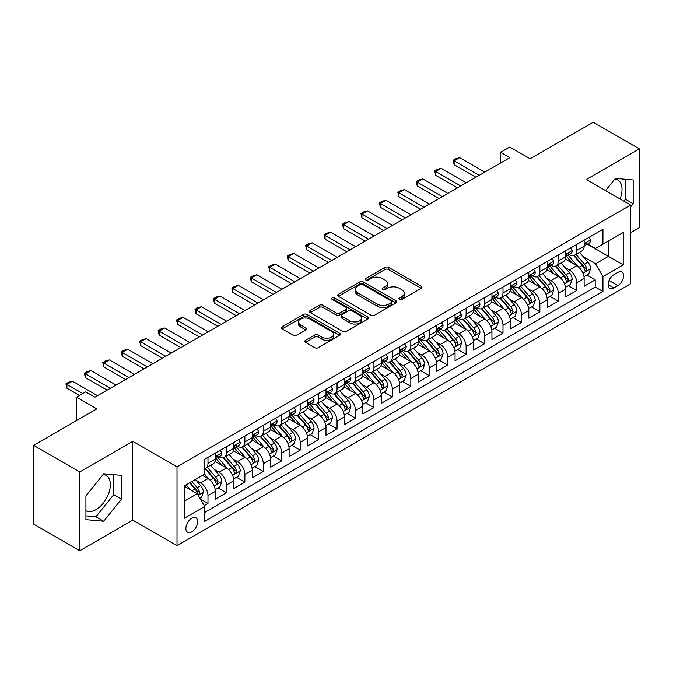<?xml version="1.0" encoding="UTF-8"?>
<svg xmlns="http://www.w3.org/2000/svg" width="673" height="673" viewBox="0 0 673 673"><rect width="100%" height="100%" fill="white"/><g stroke="black" fill="none" stroke-linecap="round" stroke-linejoin="round"><path stroke-width="1.01" d="M399.426 299.376A1.792 1.035 0 0 0 401.958 299.376L421.189 288.28A2.557 1.481 0 0 0 421.937 287.228A2.557 1.481 0 0 0 421.189 286.185L388.615 267.374A2.557 1.481 0 0 0 384.99 267.374L365.767 278.479A1.792 1.035 0 0 0 365.237 279.211A1.792 1.035 0 0 0 365.767 279.943A1.792 1.035 0 0 0 368.299 279.943L370.789 278.504A8.194 4.728 0 0 1 382.365 278.504L385.082 280.077A8.194 4.728 0 0 1 387.48 283.417A8.194 4.728 0 0 1 385.082 286.757L382.592 288.195A1.792 1.035 0 0 0 382.071 288.927A1.792 1.035 0 0 0 382.592 289.659A1.792 1.035 0 0 0 385.133 289.659L387.614 288.221A8.194 4.728 0 0 1 399.198 288.221L401.916 289.794A8.194 4.728 0 0 1 404.313 293.134A8.194 4.728 0 0 1 401.916 296.482L399.426 297.912A1.792 1.035 0 0 0 398.904 298.644A1.792 1.035 0 0 0 399.426 299.376L399.426 297.912M85.925 510.723A20.341 11.744 120 0 0 95.97 509.646A20.341 11.744 120 0 0 109.262 491.719A20.341 11.744 120 0 0 106.141 475.424A20.341 11.744 120 0 0 103.137 474.507M191.763 531.838A8.345 4.82 120 0 0 197.214 524.486A8.345 4.82 120 0 0 195.927 517.806A8.345 4.82 120 0 0 191.763 518.218A8.345 4.82 120 0 0 186.312 525.571A8.345 4.82 120 0 0 187.59 532.259A8.345 4.82 120 0 0 191.763 531.838M614.802 179.094A20.341 11.744 -60 0 1 617.806 180.019A20.341 11.744 -60 0 1 620.018 198.93M305.542 340.311A2.557 1.481 0 0 0 304.793 341.354A2.557 1.481 0 0 0 305.542 342.406L314.678 347.68A2.557 1.481 0 0 0 318.304 347.68L339.655 335.347A2.557 1.481 0 0 0 340.403 334.304A2.557 1.481 0 0 0 339.655 333.261L307.081 314.451A2.557 1.481 0 0 0 303.456 314.451L282.105 326.784A2.557 1.481 0 0 0 281.356 327.827A2.557 1.481 0 0 0 282.105 328.87L293.142 335.247A2.557 1.481 0 0 0 296.759 335.247L305.904 329.972A2.557 1.481 0 0 0 306.652 328.92A2.557 1.481 0 0 0 305.904 327.877L300.427 324.714A6.848 3.954 0 0 1 298.425 321.921A6.848 3.954 0 0 1 302.648 318.27A6.848 3.954 0 0 1 310.11 319.128L331.553 331.511A6.848 3.954 0 0 1 333.564 334.304A6.848 3.954 0 0 1 329.333 337.955A6.848 3.954 0 0 1 321.871 337.097L318.304 335.036A2.557 1.481 0 0 0 314.678 335.036L305.542 340.311L305.542 342.406M630.593 232.707L639.35 227.651L639.35 148.876L593.258 122.259L530.105 158.727L509.823 147.017L500.603 152.334L509.823 157.659L94.96 397.179L85.74 391.854L76.52 397.179L76.52 420.6M79.742 471.958L79.742 550.741L132.758 520.128L132.758 441.353L79.742 471.958L33.65 445.349L96.803 408.89L76.52 397.179M132.758 441.353L177.007 466.902L630.593 205.029L630.593 283.804L177.007 545.677L177.007 466.902M639.35 148.876L586.343 179.481L630.593 205.029M370.966 315.183A2.557 1.481 0 0 0 374.583 315.183L395.943 302.85A2.557 1.481 0 0 0 396.691 301.807A2.557 1.481 0 0 0 395.943 300.764L363.37 281.953A2.557 1.481 0 0 0 359.744 281.953L338.393 294.286A2.557 1.481 0 0 0 337.636 295.329A2.557 1.481 0 0 0 338.393 296.372L370.966 315.183M332.857 299.763A1.792 1.035 0 0 1 334.683 300.015L334.683 297.887L367.803 317.008A2.557 1.481 0 0 1 368.552 318.06A2.557 1.481 0 0 1 367.803 319.103L346.444 331.427A2.557 1.481 0 0 1 342.826 331.427L310.245 312.625L310.245 310.531A2.557 1.481 0 0 0 309.496 311.574A2.557 1.481 0 0 0 310.245 312.625M310.245 310.531L319.389 305.256A2.557 1.481 0 0 1 323.006 305.256L336.214 312.886A2.557 1.481 0 0 0 339.84 312.886L345.897 309.387A2.557 1.481 0 0 0 346.654 308.335A2.557 1.481 0 0 0 345.897 307.292L332.142 299.35A1.792 1.035 0 0 1 331.621 298.619A1.792 1.035 0 0 1 332.723 297.668A1.792 1.035 0 0 1 334.683 297.887M79.742 550.741L33.65 524.124L33.65 445.349M204.155 505.625L207.982 503.421L200.335 499.004M195.978 480.202L200.613 482.869A10.432 6.023 60 0 1 207.982 495.648L215.36 491.391L215.36 499.164L226.422 492.771L218.035 487.933M214.418 469.552L219.045 472.227A10.432 6.023 60 0 1 226.422 485.006L233.8 480.741L233.8 488.514L244.863 482.129L236.475 477.283M232.858 458.91L237.485 461.585A10.432 6.023 60 0 1 244.863 474.356L252.24 470.099L252.24 477.872L263.303 471.479L254.907 466.641M251.298 448.26L255.925 450.935A10.432 6.023 60 0 1 263.303 463.714L270.672 459.457L270.672 467.222L281.735 460.837L273.347 455.991M269.73 437.618L274.365 440.293A10.432 6.023 60 0 1 281.735 453.064L289.112 448.807L289.112 456.58L300.175 450.195L291.788 445.349M288.17 426.976L292.797 429.643A10.432 6.023 60 0 1 300.175 442.422L307.553 438.165L307.553 445.93L318.615 439.545L310.228 434.699M306.61 416.326L311.237 419.001A10.432 6.023 60 0 1 318.615 431.772L325.993 427.515L325.993 435.288L337.055 428.903L328.66 424.057M325.051 405.684L329.677 408.36A10.432 6.023 60 0 1 337.055 421.13L344.425 416.873L344.425 424.646L355.495 418.253L347.1 413.415M343.491 395.034L348.118 397.709A10.432 6.023 60 0 1 355.495 410.488L362.865 406.223L362.865 413.996L373.927 407.611L365.54 402.765M361.923 384.392L366.558 387.068A10.432 6.023 60 0 1 373.927 399.838L381.305 395.581L381.305 403.354L392.367 396.969L383.98 392.123M380.363 373.751L384.99 376.417A10.432 6.023 60 0 1 392.367 389.196L399.745 384.939L399.745 392.704L410.808 386.319L402.42 381.473M398.803 363.1L403.43 365.776A10.432 6.023 60 0 1 410.808 378.546L418.185 374.289L418.185 382.062L429.248 375.677L420.852 370.831M417.243 352.459L421.87 355.125A10.432 6.023 60 0 1 429.248 367.904L436.617 363.647L436.617 371.42L447.68 365.027L439.292 360.19M435.675 341.808L440.31 344.483A10.432 6.023 60 0 1 447.68 357.262L455.057 352.997L455.057 360.77L466.12 354.385L457.733 349.539M454.115 331.166L458.75 333.842A10.432 6.023 60 0 1 466.12 346.612L473.498 342.355L473.498 350.128L484.56 343.743L476.173 338.898M472.555 320.525L477.182 323.191A10.432 6.023 60 0 1 484.56 335.97L491.938 331.713L491.938 339.478L503 333.093L494.613 328.247M490.996 309.874L495.622 312.55A10.432 6.023 60 0 1 503 325.32L510.37 321.063L510.37 328.836L521.44 322.451L513.045 317.606M509.436 299.233L514.063 301.899A10.432 6.023 60 0 1 521.44 314.678L528.81 310.421L528.81 318.194L539.872 311.801L531.485 306.964M527.868 288.582L532.503 291.258A10.432 6.023 60 0 1 539.872 304.036L547.25 299.771L547.25 307.544L558.312 301.159L549.925 296.313M546.308 277.941L550.935 280.616A10.432 6.023 60 0 1 558.312 293.386L565.69 289.129L565.69 296.902L576.753 290.509L576.753 282.744A10.432 6.023 -120 0 0 569.375 269.966L564.748 267.29M568.365 285.672L576.753 290.509M215.36 491.391A10.432 6.023 -120 0 0 207.982 478.612L202.455 475.424M233.8 480.741A10.432 6.023 -120 0 0 226.422 467.971L215.024 461.384M252.24 470.099A10.432 6.023 -120 0 0 244.863 457.32L233.455 450.742M270.672 459.457A10.432 6.023 -120 0 0 263.303 446.679L251.895 440.092M289.112 448.807A10.432 6.023 -120 0 0 281.735 436.037L270.336 429.45M307.553 438.165A10.432 6.023 -120 0 0 300.175 425.386L288.776 418.808M325.993 427.515A10.432 6.023 -120 0 0 318.615 414.745L307.216 408.158M344.425 416.873A10.432 6.023 -120 0 0 337.055 404.094L325.648 397.516M362.865 406.223A10.432 6.023 -120 0 0 355.495 393.453L344.088 386.866M381.305 395.581A10.432 6.023 -120 0 0 373.927 382.811L362.528 376.224M399.745 384.939A10.432 6.023 -120 0 0 392.367 372.161L380.968 365.582M418.185 374.289A10.432 6.023 -120 0 0 410.808 361.519L399.4 354.932M436.617 363.647A10.432 6.023 -120 0 0 429.248 350.869L417.84 344.29M455.057 352.997A10.432 6.023 -120 0 0 447.68 340.227L436.281 333.64M473.498 342.355A10.432 6.023 -120 0 0 466.12 329.577L454.721 322.998M491.938 331.713A10.432 6.023 -120 0 0 484.56 318.935L473.161 312.356M510.37 321.063A10.432 6.023 -120 0 0 503 308.293L491.593 301.706M528.81 310.421A10.432 6.023 -120 0 0 521.44 297.643L510.033 291.064M547.25 299.771A10.432 6.023 -120 0 0 539.872 287.001L528.473 280.414M565.69 289.129A10.432 6.023 -120 0 0 558.312 276.351L546.913 269.772M617.873 272.414L613.81 274.761A8.084 4.669 120 0 0 608.535 281.878A8.084 4.669 120 0 0 609.772 288.355A8.084 4.669 120 0 0 613.81 287.96L617.873 285.613A8.084 4.669 120 0 0 623.148 278.496A8.084 4.669 120 0 0 621.911 272.018A8.084 4.669 120 0 0 617.873 272.414M184.385 501.183L197.29 493.73L204.668 506.508L204.668 521.407L602.932 291.468L602.932 276.569L595.563 263.791L583.188 256.649M204.668 506.508L184.385 518.218L184.385 485.856L204.668 474.145L204.668 459.238L602.932 229.3L602.932 244.206L623.215 232.496L623.215 264.859L602.932 276.569M218.952 456.841L219.045 456.9A10.432 6.023 60 0 0 224.26 457.413L231.638 453.156A10.432 6.023 -120 0 0 233.8 448.378L233.8 442.422M237.392 446.199L237.485 446.249A10.432 6.023 60 0 0 242.701 446.771L250.078 442.514A10.432 6.023 -120 0 0 252.24 437.736L252.24 431.772M255.824 435.549L255.925 435.608A10.432 6.023 60 0 0 261.141 436.121L268.519 431.864A10.432 6.023 -120 0 0 270.672 427.094L270.672 421.13M274.264 424.907L274.365 424.966A10.432 6.023 60 0 0 279.581 425.479L286.95 421.222A10.432 6.023 -120 0 0 289.112 416.444L289.112 410.488M292.705 414.265L292.797 414.316A10.432 6.023 60 0 0 298.013 414.837L305.391 410.572A10.432 6.023 -120 0 0 307.553 405.802L307.553 399.838M311.145 403.615L311.237 403.674A10.432 6.023 60 0 0 316.453 404.187L323.831 399.93A10.432 6.023 -120 0 0 325.993 395.152L325.993 389.196M329.585 392.973L329.677 393.024A10.432 6.023 60 0 0 334.893 393.545L342.271 389.288A10.432 6.023 -120 0 0 344.425 384.51L344.425 378.546M348.017 382.323L348.118 382.382A10.432 6.023 60 0 0 353.333 382.895L360.703 378.638A10.432 6.023 -120 0 0 362.865 373.868L362.865 367.904M366.457 371.681L366.558 371.74A10.432 6.023 60 0 0 371.774 372.253L379.143 367.996A10.432 6.023 -120 0 0 381.305 363.218L381.305 357.262M384.897 361.031L384.99 361.09A10.432 6.023 60 0 0 390.205 361.603L397.583 357.346A10.432 6.023 -120 0 0 399.745 352.576L399.745 346.612M403.337 350.389L403.43 350.448A10.432 6.023 60 0 0 408.646 350.961L416.023 346.704A10.432 6.023 -120 0 0 418.185 341.926L418.185 335.97M421.769 339.747L421.87 339.798A10.432 6.023 60 0 0 427.086 340.319L434.464 336.063A10.432 6.023 -120 0 0 436.617 331.284L436.617 325.32M440.209 329.097L440.31 329.156A10.432 6.023 60 0 0 445.526 329.669L452.895 325.412A10.432 6.023 -120 0 0 455.057 320.642L455.057 314.678M458.65 318.455L458.75 318.506A10.432 6.023 60 0 0 463.958 319.027L471.336 314.771A10.432 6.023 -120 0 0 473.498 309.992L473.498 304.028M477.09 307.805L477.182 307.864A10.432 6.023 60 0 0 482.398 308.377L489.776 304.12A10.432 6.023 -120 0 0 491.938 299.35L491.938 293.386M495.53 297.163L495.622 297.222A10.432 6.023 60 0 0 500.838 297.735L508.216 293.478A10.432 6.023 -120 0 0 510.37 288.7L510.37 282.744M513.962 286.521L514.063 286.572A10.432 6.023 60 0 0 519.278 287.093L526.648 282.828A10.432 6.023 -120 0 0 528.81 278.058L528.81 272.094M532.402 275.871L532.503 275.93A10.432 6.023 60 0 0 537.719 276.443L545.088 272.186A10.432 6.023 -120 0 0 547.25 267.408L547.25 261.452M550.842 265.229L550.935 265.28A10.432 6.023 60 0 0 556.15 265.801L563.528 261.545A10.432 6.023 -120 0 0 565.69 256.766L565.69 250.802M204.668 512.464L595.193 287.001L595.193 279.867L584.13 286.252L584.13 278.487A10.432 6.023 -120 0 0 576.753 265.709L565.345 259.122M569.282 254.579L569.375 254.638A10.432 6.023 -120 0 0 574.591 255.151A10.432 6.023 -120 0 0 576.753 250.381L576.753 244.417M574.591 255.151L581.968 250.894A10.432 6.023 -120 0 0 584.13 246.125L584.13 240.16M207.982 457.32L207.982 463.285A10.432 6.023 60 0 1 205.829 468.063A10.432 6.023 60 0 1 204.668 468.484M205.829 468.063L213.198 463.798A10.432 6.023 -120 0 0 215.36 459.028L215.36 453.064M226.422 446.679L226.422 452.643A10.432 6.023 60 0 1 224.26 457.413M244.863 436.037L244.863 441.993A10.432 6.023 60 0 1 242.701 446.771M263.303 425.386L263.303 431.351A10.432 6.023 60 0 1 261.141 436.121M281.735 414.745L281.735 420.701A10.432 6.023 60 0 1 279.581 425.479M300.175 404.094L300.175 410.059A10.432 6.023 60 0 1 298.013 414.837M318.615 393.453L318.615 399.417A10.432 6.023 60 0 1 316.453 404.187M337.055 382.802L337.055 388.767A10.432 6.023 60 0 1 334.893 393.545M355.495 372.161L355.495 378.125A10.432 6.023 60 0 1 353.333 382.895M373.927 361.519L373.927 367.475A10.432 6.023 60 0 1 371.774 372.253M392.367 350.869L392.367 356.833A10.432 6.023 60 0 1 390.205 361.603M410.808 340.227L410.808 346.183A10.432 6.023 60 0 1 408.646 350.961M429.248 329.577L429.248 335.541A10.432 6.023 60 0 1 427.086 340.319M447.68 318.935L447.68 324.899A10.432 6.023 60 0 1 445.526 329.669M466.12 308.293L466.12 314.249A10.432 6.023 60 0 1 463.958 319.027M484.56 297.643L484.56 303.607A10.432 6.023 60 0 1 482.398 308.377M503 287.001L503 292.957A10.432 6.023 60 0 1 500.838 297.735M521.44 276.351L521.44 282.315A10.432 6.023 60 0 1 519.278 287.093M539.872 265.709L539.872 271.673A10.432 6.023 60 0 1 537.719 276.443M558.312 255.067L558.312 261.023A10.432 6.023 60 0 1 556.15 265.801M558.312 293.386L558.312 301.159M539.872 304.036L539.872 311.801M521.44 314.678L521.44 322.451M503 325.32L503 333.093M484.56 335.97L484.56 343.743M466.12 346.612L466.12 354.385M447.68 357.262L447.68 365.027M429.248 367.904L429.248 375.677M410.808 378.546L410.808 386.319M392.367 389.196L392.367 396.969M373.927 399.838L373.927 407.611M355.495 410.488L355.495 418.253M337.055 421.13L337.055 428.903M318.615 431.772L318.615 439.545M300.175 442.422L300.175 450.195M281.735 453.064L281.735 460.837M263.303 463.714L263.303 471.479M244.863 474.356L244.863 482.129M226.422 485.006L226.422 492.771M207.982 495.648L207.982 503.421M197.29 493.73L184.385 486.276M595.563 263.791L608.468 256.337L608.468 241.01L623.215 232.496M587.352 244.148L623.215 264.859M587.714 243.937L595.563 248.463L602.932 244.206M132.758 520.128L177.007 545.677M500.603 152.334L500.603 162.984M586.797 275.021L595.193 279.867M595.193 287.001L602.932 291.468M630.593 206.905L633.175 203.692L633.175 179.969L615.383 178.379L605.565 190.585M85.925 519.649L103.718 521.23L121.51 499.097L121.51 475.374L103.718 473.784L85.925 495.917L85.925 519.649M623.879 201.151L625.427 199.225L625.427 179.279M625.427 199.225L633.175 203.692M85.925 515.863L95.97 516.763L113.762 494.63L113.762 474.684M113.762 494.63L121.51 499.097M95.97 516.763L103.718 521.23M400.141 299.628L401.916 298.61A8.194 4.728 0 0 0 404.313 295.262L404.313 293.134M387.48 283.417L387.48 285.545A8.194 4.728 0 0 1 385.082 288.894L383.307 289.912M421.189 286.185L421.189 288.28L388.615 269.511A2.557 1.481 0 0 0 384.99 269.511L366.482 280.195M395.909 302.875L363.37 284.082A2.557 1.481 0 0 0 359.744 284.082L338.426 296.398M391.417 302.539A1.792 1.035 0 0 0 391.947 301.807A1.792 1.035 0 0 0 391.417 301.075L362.823 284.57A1.792 1.035 0 0 0 360.291 284.57L357.666 286.084A8.194 4.728 0 0 0 355.268 289.424A8.194 4.728 0 0 0 357.666 292.772L377.208 304.053A8.194 4.728 0 0 0 388.792 304.053L391.417 302.539L391.417 304.667A1.792 1.035 0 0 0 391.947 303.935L391.947 301.807M355.268 289.424L355.268 291.552A8.194 4.728 0 0 0 357.666 294.9L357.666 292.772M391.417 304.667L388.792 306.181A8.194 4.728 0 0 1 377.208 306.181L357.666 294.9M310.278 312.642L319.389 307.384L319.389 305.256M346.654 308.335L346.654 310.463A2.557 1.481 0 0 1 345.897 311.515L339.84 315.014A2.557 1.481 0 0 1 336.214 315.014L323.006 307.384A2.557 1.481 0 0 0 319.389 307.384M334.683 300.015L367.769 319.12M349.926 320.802A6.848 3.954 0 0 0 357.388 321.652A6.848 3.954 0 0 0 361.611 318.001A6.848 3.954 0 0 0 359.609 315.208L352.055 310.85A2.557 1.481 0 0 0 348.437 310.85L342.372 314.35A2.557 1.481 0 0 0 341.623 315.393A2.557 1.481 0 0 0 342.372 316.436L349.926 320.802L349.926 322.931A6.848 3.954 0 0 0 357.388 323.789A6.848 3.954 0 0 0 361.611 320.129L361.611 318.001M341.623 315.393L341.623 317.521A2.557 1.481 0 0 0 342.372 318.565L342.372 316.436M349.926 322.931L342.372 318.565M333.564 334.304L333.564 336.433A6.848 3.954 0 0 1 329.333 340.084A6.848 3.954 0 0 1 321.871 339.226L318.304 337.165A2.557 1.481 0 0 0 314.678 337.165L305.576 342.422M298.425 321.921L298.425 324.05A6.848 3.954 0 0 0 300.427 326.842L300.427 324.714M305.87 329.989L300.427 326.842M339.621 335.373L307.081 316.579A2.557 1.481 0 0 0 303.456 316.579L282.138 328.887M583.971 276.653L588.74 273.903L590.583 268.586A6.907 3.988 -120 0 0 587.891 262.091L579.461 252.341M577.779 266.382L568.147 255.235M572.294 263.135L566.708 256.665A16.556 9.557 -120 0 0 566.195 256.093M573.648 255.53L582.17 265.398A6.907 3.988 60 0 1 584.635 270.159L585.14 270.975L586.074 270.84L586.848 268.88A6.907 3.988 -120 0 0 584.383 264.119L575.962 254.36M574.153 255.37L583.306 265.97A3.516 2.036 60 0 1 584.198 267.349L586.848 268.88M589.01 237.342L590.583 240.051A6.907 3.988 60 0 1 589.153 243.113L585.645 245.132A6.907 3.988 -120 0 0 586.848 243.542L586.705 242.928M584.357 245.46L584.383 245.46A6.907 3.988 -120 0 0 585.645 245.132M585.956 243.029L586.848 243.542C586.419 242.499 585.678 242.928 584.635 244.821A6.907 3.988 60 0 1 584.13 245.805M479.21 175.333L454.14 160.855L454.14 164.683L453.122 160.267L455.89 158.668L459.667 157.659L484.745 172.137M475.895 177.243L454.14 164.683M459.667 157.659L454.14 160.855L453.122 160.267M565.53 287.304L570.3 284.553L572.143 279.228A6.907 3.988 -120 0 0 569.451 272.742L561.03 262.983M559.339 277.032L549.706 265.877M553.862 273.785L548.268 267.316A16.556 9.557 -120 0 0 547.755 266.735M555.217 266.171L563.738 276.039A6.907 3.988 60 0 1 566.195 280.801L566.7 281.617L567.633 281.491L568.407 279.522A6.907 3.988 -120 0 0 565.951 274.761L557.522 265.011M555.713 266.012L564.874 276.611A3.516 2.036 60 0 1 565.757 277.991L568.407 279.522M547.099 297.946L551.86 295.195L553.702 289.87A6.907 3.988 -120 0 0 551.01 283.383L542.589 273.633M540.899 287.674L531.275 276.527M535.422 284.427L529.836 277.957A16.556 9.557 -120 0 0 529.323 277.385M536.776 276.822L545.298 286.681A6.907 3.988 60 0 1 547.763 291.443L548.259 292.267L549.193 292.132L549.976 290.164A6.907 3.988 -120 0 0 547.511 285.411L539.081 275.652M537.273 276.662L546.434 287.262A3.516 2.036 60 0 1 547.317 288.633L549.976 290.164M528.658 308.596L533.42 305.845L535.262 300.52A6.907 3.988 -120 0 0 532.57 294.034L524.149 284.275M522.458 298.316L512.834 287.169M516.982 295.077L511.396 288.599A16.556 9.557 -120 0 0 510.883 288.027M518.336 287.464L526.858 297.331A6.907 3.988 60 0 1 529.323 302.093L529.828 302.909L530.761 302.774L531.535 300.814A6.907 3.988 -120 0 0 529.071 296.053L520.65 286.303M518.841 287.304L527.994 297.903A3.516 2.036 60 0 1 528.877 299.283L531.535 300.814M510.218 319.238L514.98 316.487L516.83 311.162A6.907 3.988 -120 0 0 514.138 304.676L505.709 294.925M504.027 308.966L494.394 297.819M498.542 305.719L492.956 299.249A16.556 9.557 -120 0 0 492.443 298.669M499.896 298.114L508.418 307.973A6.907 3.988 60 0 1 510.883 312.735L511.387 313.559L512.321 313.425L513.095 311.456A6.907 3.988 -120 0 0 510.63 306.695L502.209 296.944M500.401 297.946L509.554 308.554A3.516 2.036 60 0 1 510.445 309.925L513.095 311.456M570.578 247.984L572.143 250.701A6.907 3.988 60 0 1 570.712 253.755L567.204 255.782A6.907 3.988 -120 0 0 568.407 254.184L568.264 253.57M565.917 256.102L565.951 256.102A6.907 3.988 -120 0 0 567.204 255.782M567.516 253.671L568.407 254.184C567.978 253.149 567.238 253.57 566.195 255.462A6.907 3.988 60 0 1 565.69 256.447M460.778 185.975L435.7 171.497L435.7 175.333L434.682 170.908L437.45 169.318L441.227 168.3L466.305 182.778M457.455 187.893L435.7 175.333M441.227 168.3L435.7 171.497L434.682 170.908M552.138 258.625L553.702 261.343A6.907 3.988 60 0 1 552.272 264.405L548.773 266.424A6.907 3.988 -120 0 0 549.976 264.834L549.824 264.22M547.477 266.744L547.511 266.744A6.907 3.988 -120 0 0 548.773 266.424M549.084 264.321L549.976 264.834C549.538 263.791 548.798 264.22 547.763 266.113A6.907 3.988 60 0 1 547.25 267.088M442.338 196.617L417.26 182.139L417.26 185.975L416.242 181.559L419.01 179.96L422.795 178.951L447.865 193.429M439.015 198.535L417.26 185.975M422.795 178.951L417.26 182.139L416.242 181.559M533.697 269.276L535.262 271.993A6.907 3.988 60 0 1 533.832 275.047L530.332 277.066A6.907 3.988 -120 0 0 531.535 275.476L531.392 274.862M529.045 277.394L529.071 277.394A6.907 3.988 -120 0 0 530.332 277.066M530.644 274.963L531.535 275.476C531.098 274.433 530.366 274.862 529.323 276.754A6.907 3.988 60 0 1 528.81 277.739M423.897 207.267L398.82 192.789L398.82 196.617L397.81 192.2L400.57 190.602L404.355 189.593L429.433 204.07M420.575 209.185L398.82 196.617M404.355 189.593L398.82 192.789L397.81 192.2M515.257 279.918L516.83 282.635A6.907 3.988 60 0 1 515.392 285.689L511.892 287.716A6.907 3.988 -120 0 0 513.095 286.126L512.952 285.512M510.605 288.036L510.63 288.036A6.907 3.988 -120 0 0 511.892 287.716M512.203 285.604L513.095 286.126C512.658 285.083 511.926 285.503 510.883 287.396A6.907 3.988 60 0 1 510.37 288.381M405.457 217.909L380.38 203.431L380.38 207.267L379.37 202.851L382.138 201.252L385.915 200.243L410.993 214.721M402.143 219.827L380.38 207.267M385.915 200.243L380.38 203.431L379.37 202.851M491.778 329.879L496.548 327.128L498.39 321.812A6.907 3.988 -120 0 0 495.698 315.317L487.269 305.567M485.586 319.608L475.954 308.461M480.101 316.36L474.515 309.891A16.556 9.557 -120 0 0 474.002 309.319M481.464 308.756L489.978 318.623A6.907 3.988 60 0 1 492.443 323.385L492.947 324.201L493.881 324.066L494.655 322.106A6.907 3.988 -120 0 0 492.19 317.345L483.769 307.586M481.961 308.596L491.113 319.195A3.516 2.036 60 0 1 492.005 320.575L494.655 322.106M496.825 290.568L498.39 293.277A6.907 3.988 60 0 1 496.96 296.339L493.452 298.358A6.907 3.988 -120 0 0 494.655 296.768L494.512 296.154M492.165 298.686L492.19 298.686A6.907 3.988 -120 0 0 493.452 298.358M493.763 296.255L494.655 296.768C494.226 295.725 493.486 296.154 492.443 298.046A6.907 3.988 60 0 1 491.938 299.031M387.017 228.559L361.948 214.081L361.948 217.909L360.93 213.492L363.698 211.894L367.475 210.885L392.552 225.362M383.703 230.469L361.948 217.909M367.475 210.885L361.948 214.081L360.93 213.492M473.346 340.53L478.108 337.779L479.95 332.454A6.907 3.988 -120 0 0 477.258 325.968L468.837 316.209M467.146 330.258L457.514 319.103M461.67 327.011L456.075 320.541A16.556 9.557 -120 0 0 455.562 319.961M463.024 319.397L471.546 329.265A6.907 3.988 60 0 1 474.011 334.027L474.507 334.843L475.441 334.717L476.223 332.748A6.907 3.988 -120 0 0 473.758 327.987L465.329 318.236M463.52 319.238L472.682 329.837A3.516 2.036 60 0 1 473.565 331.217L476.223 332.748M478.385 301.21L479.95 303.927A6.907 3.988 60 0 1 478.52 306.981L475.012 309.008A6.907 3.988 -120 0 0 476.223 307.41L476.072 306.804M473.725 309.328L473.758 309.328A6.907 3.988 -120 0 0 475.012 309.008M475.323 306.896L476.223 307.41C475.786 306.375 475.045 306.795 474.011 308.688A6.907 3.988 60 0 1 473.498 309.673M368.585 239.201L343.508 224.723L343.508 228.559L342.49 224.143L345.257 222.544L349.035 221.526L374.112 236.004M365.262 241.119L343.508 228.559M349.035 221.526L343.508 224.723L342.49 224.143M454.906 351.171L459.667 348.421L461.51 343.104A6.907 3.988 -120 0 0 458.818 336.609L450.397 326.859M448.706 340.9L439.082 329.753M443.229 337.653L437.643 331.183A16.556 9.557 -120 0 0 437.13 330.611M444.584 330.048L453.106 339.915A6.907 3.988 60 0 1 455.571 344.669L456.067 345.493L457.001 345.358L457.783 343.398A6.907 3.988 -120 0 0 455.318 338.637L446.889 328.878M445.089 329.888L454.241 340.488A3.516 2.036 60 0 1 455.125 341.859L457.783 343.398M459.945 311.86L461.51 314.569A6.907 3.988 60 0 1 460.08 317.631L456.58 319.65A6.907 3.988 -120 0 0 457.783 318.06L457.632 317.446M455.293 319.978L455.318 319.978A6.907 3.988 -120 0 0 456.58 319.65M456.891 317.547L457.783 318.06C457.346 317.017 456.605 317.446 455.571 319.339A6.907 3.988 60 0 1 455.057 320.323M350.145 249.843L325.067 235.373L325.067 239.201L324.058 234.784L326.817 233.186L330.603 232.177L355.672 246.655M346.822 251.761L325.067 239.201M330.603 232.177L325.067 235.373L324.058 234.784M436.466 361.822L441.227 359.071L443.07 353.746A6.907 3.988 -120 0 0 440.386 347.26L431.957 337.501M430.266 351.542L420.642 340.395M424.789 348.303L419.203 341.834A16.556 9.557 -120 0 0 418.69 341.253M426.144 340.689L434.665 350.557A6.907 3.988 60 0 1 437.13 355.319L437.635 356.135L438.569 356.009L439.343 354.04A6.907 3.988 -120 0 0 436.878 349.279L428.457 339.529M426.648 340.53L435.801 351.129A3.516 2.036 60 0 1 436.693 352.509L439.343 354.04M441.505 322.502L443.07 325.219A6.907 3.988 60 0 1 441.639 328.273L438.14 330.292A6.907 3.988 -120 0 0 439.343 328.702L439.2 328.088M436.853 330.62L436.878 330.62A6.907 3.988 -120 0 0 438.14 330.292M438.451 328.188L439.343 328.702C438.905 327.658 438.173 328.088 437.13 329.98A6.907 3.988 60 0 1 436.617 330.965M331.705 260.493L306.627 246.015L306.627 249.851L305.618 245.426L308.385 243.836L312.163 242.818L337.24 257.296M328.39 262.411L306.627 249.851M312.163 242.818L306.627 246.015L305.618 245.426M418.026 372.463L422.795 369.713L424.638 364.387A6.907 3.988 -120 0 0 421.946 357.901L413.516 348.151M411.834 362.192L402.202 351.045M406.349 358.945L400.763 352.475A16.556 9.557 -120 0 0 400.25 351.895M407.703 351.34L416.225 361.199A6.907 3.988 60 0 1 418.69 365.961L419.195 366.785L420.129 366.65L420.903 364.682A6.907 3.988 -120 0 0 418.438 359.929L410.017 350.17M408.208 351.171L417.361 361.78A3.516 2.036 60 0 1 418.253 363.151L420.903 364.682M423.065 333.143L424.638 335.861A6.907 3.988 60 0 1 423.208 338.914L419.7 340.942A6.907 3.988 -120 0 0 420.903 339.352L420.76 338.738M418.413 341.261L418.438 341.261A6.907 3.988 -120 0 0 419.7 340.942M420.011 338.83L420.903 339.352C420.474 338.309 419.733 338.738 418.69 340.622A6.907 3.988 60 0 1 418.185 341.606M313.265 271.135L288.195 256.657L288.195 260.493L287.178 256.077L289.945 254.478L293.722 253.469L318.8 267.947M309.95 273.053L288.195 260.493M293.722 253.469L288.195 256.657L287.178 256.077M399.585 383.114L404.355 380.363L406.198 375.038A6.907 3.988 -120 0 0 403.506 368.552L395.085 358.793M393.394 372.834L383.761 361.687M387.917 369.586L382.323 363.117A16.556 9.557 -120 0 0 381.81 362.545M389.272 361.981L397.793 371.849A6.907 3.988 60 0 1 400.25 376.611L400.755 377.427L401.688 377.292L402.462 375.332A6.907 3.988 -120 0 0 400.006 370.571L391.577 360.821M389.768 361.822L398.929 372.421A3.516 2.036 60 0 1 399.812 373.801L402.462 375.332M404.633 343.794L406.198 346.502A6.907 3.988 60 0 1 404.767 349.565L401.259 351.584A6.907 3.988 -120 0 0 402.462 349.994L402.319 349.38M399.972 351.912L400.006 351.912A6.907 3.988 -120 0 0 401.259 351.584M401.571 349.48L402.462 349.994C402.033 348.951 401.293 349.38 400.25 351.272A6.907 3.988 60 0 1 399.745 352.257M294.833 281.785L269.755 267.307L269.755 271.135L268.737 266.718L271.505 265.12L275.282 264.11L300.36 278.588M291.51 283.703L269.755 271.135M275.282 264.11L269.755 267.307L268.737 266.718M381.154 393.755L385.915 391.005L387.757 385.679A6.907 3.988 -120 0 0 385.065 379.193L376.644 369.435M374.954 383.484L365.33 372.337M369.477 380.237L363.891 373.767A16.556 9.557 -120 0 0 363.378 373.187M370.831 372.623L379.353 382.491A6.907 3.988 60 0 1 381.818 387.253L382.314 388.069L383.248 387.942L384.031 385.974A6.907 3.988 -120 0 0 381.566 381.212L373.136 371.462M371.328 372.463L380.489 383.063A3.516 2.036 60 0 1 381.372 384.443L384.031 385.974M386.193 354.435L387.757 357.153A6.907 3.988 60 0 1 386.327 360.206L382.828 362.234A6.907 3.988 -120 0 0 384.031 360.635L383.879 360.03M381.532 362.554L381.566 362.554A6.907 3.988 -120 0 0 382.828 362.234M383.139 360.122L384.031 360.635C383.593 359.601 382.853 360.021 381.818 361.914A6.907 3.988 60 0 1 381.305 362.898M276.393 292.427L251.315 277.949L251.315 281.785L250.297 277.369L253.065 275.77L256.85 274.761L281.92 289.239M273.07 294.345L251.315 281.785M256.85 274.761L251.315 277.949L250.297 277.369M362.713 404.397L367.475 401.646L369.317 396.33A6.907 3.988 -120 0 0 366.625 389.835L358.204 380.085M356.513 394.126L346.889 382.979M351.037 390.878L345.451 384.409A16.556 9.557 -120 0 0 344.938 383.837M352.391 383.274L360.913 393.141A6.907 3.988 60 0 1 363.378 397.894L363.883 398.719L364.816 398.584L365.59 396.624A6.907 3.988 -120 0 0 363.126 391.863L354.705 382.104M352.896 383.114L362.049 393.713A3.516 2.036 60 0 1 362.932 395.093L365.59 396.624M367.752 365.086L369.317 367.795A6.907 3.988 60 0 1 367.887 370.857L364.387 372.876A6.907 3.988 -120 0 0 365.59 371.286L365.447 370.672M363.1 373.204L363.126 373.204A6.907 3.988 -120 0 0 364.387 372.876M364.699 370.773L365.59 371.286C365.153 370.243 364.413 370.672 363.378 372.564A6.907 3.988 60 0 1 362.865 373.549M257.952 303.077L232.875 288.599L232.875 292.427L231.865 288.01L234.625 286.412L238.41 285.402L263.488 299.88M254.63 304.987L232.875 292.427M238.41 285.402L232.875 288.599L231.865 288.01M344.273 415.048L349.035 412.297L350.877 406.972A6.907 3.988 -120 0 0 348.193 400.485L339.764 390.727M338.082 404.776L328.449 393.621M332.597 401.529L327.011 395.059A16.556 9.557 -120 0 0 326.498 394.479M333.951 393.915L342.473 403.783A6.907 3.988 60 0 1 344.938 408.545L345.442 409.361L346.376 409.234L347.15 407.266A6.907 3.988 -120 0 0 344.685 402.504L336.264 392.754M334.456 393.755L343.609 404.355A3.516 2.036 60 0 1 344.5 405.735L347.15 407.266M325.833 425.689L330.603 422.938L332.445 417.613A6.907 3.988 -120 0 0 329.753 411.127L321.324 401.377M319.641 415.418L310.009 404.271M314.156 412.17L308.571 405.701A16.556 9.557 -120 0 0 308.057 405.121M315.511 404.566L324.033 414.425A6.907 3.988 60 0 1 326.498 419.186L327.002 420.011L327.936 419.876L328.71 417.908A6.907 3.988 -120 0 0 326.245 413.155L317.824 403.396M316.016 404.406L325.168 415.005A3.516 2.036 60 0 1 326.06 416.377L328.71 417.908M307.393 436.34L312.163 433.589L314.005 428.264A6.907 3.988 -120 0 0 311.313 421.778L302.892 412.019M301.201 426.059L291.569 414.913M295.725 422.812L290.13 416.343A16.556 9.557 -120 0 0 289.617 415.771M297.079 415.207L305.601 425.075A6.907 3.988 60 0 1 308.057 429.837L308.562 430.653L309.496 430.518L310.27 428.558A6.907 3.988 -120 0 0 307.813 423.797L299.384 414.046M297.575 415.048L306.737 425.647A3.516 2.036 60 0 1 307.62 427.027L310.27 428.558M288.961 446.981L293.722 444.23L295.565 438.905A6.907 3.988 -120 0 0 292.873 432.419L284.452 422.669M282.761 436.71L273.137 425.563M277.284 433.462L271.699 426.993A16.556 9.557 -120 0 0 271.185 426.413M278.639 425.858L287.161 435.717A6.907 3.988 60 0 1 289.626 440.479L290.122 441.295L291.056 441.168L291.838 439.2A6.907 3.988 -120 0 0 289.373 434.438L280.944 424.688M279.135 425.689L288.296 436.297A3.516 2.036 60 0 1 289.18 437.669L291.838 439.2M270.521 457.623L275.282 454.872L277.125 449.556A6.907 3.988 -120 0 0 274.441 443.061L266.012 433.311M264.321 447.352L254.697 436.205M258.844 444.104L253.258 437.635A16.556 9.557 -120 0 0 252.745 437.063M260.199 436.499L268.72 446.367A6.907 3.988 60 0 1 271.185 451.129L271.69 451.945L272.624 451.81L273.398 449.85A6.907 3.988 -120 0 0 270.933 445.089L262.512 435.33M260.703 436.34L269.856 446.939A3.516 2.036 60 0 1 270.748 448.319L273.398 449.85M252.081 468.273L256.85 465.523L258.693 460.197A6.907 3.988 -120 0 0 256.001 453.711L247.571 443.953M245.889 458.002L236.257 446.847M240.404 454.755L234.818 448.285A16.556 9.557 -120 0 0 234.305 447.705M241.758 447.141L250.28 457.009A6.907 3.988 60 0 1 252.745 461.771L253.25 462.587L254.184 462.46L254.958 460.492A6.907 3.988 -120 0 0 252.493 455.73L244.072 445.98M242.263 446.981L251.416 457.581A3.516 2.036 60 0 1 252.308 458.961L254.958 460.492M233.64 478.915L238.41 476.164L240.253 470.839A6.907 3.988 -120 0 0 237.561 464.353L229.14 454.603M227.449 468.644L217.816 457.497M221.972 465.396L216.378 458.927A16.556 9.557 -120 0 0 215.865 458.355M223.327 457.791L231.84 467.659A6.907 3.988 60 0 1 234.305 472.412L234.81 473.237L235.743 473.102L236.517 471.142A6.907 3.988 -120 0 0 234.061 466.381L225.632 456.622M223.823 457.632L232.984 468.231A3.516 2.036 60 0 1 233.868 469.603L236.517 471.142M215.209 489.565L219.97 486.815L221.812 481.489A6.907 3.988 -120 0 0 219.12 475.003L210.699 465.245M209.009 479.285L204.6 474.179M203.532 476.047L202.817 475.214M204.886 468.433L213.408 478.301A6.907 3.988 60 0 1 215.873 483.063L216.37 483.879L217.303 483.752L218.086 481.784A6.907 3.988 -120 0 0 215.621 477.022L207.191 467.272M205.383 468.273L214.544 478.873A3.516 2.036 60 0 1 215.427 480.253L218.086 481.784M199.965 498.365L201.53 497.456L203.372 492.131A6.907 3.988 -120 0 0 200.68 485.645L195.38 479.504M190.425 489.767L186.16 484.829M185.092 486.688L184.385 485.872M189.66 482.802L194.968 488.943A6.907 3.988 60 0 1 197.433 493.704L197.938 494.529L198.872 494.394L199.645 492.426A6.907 3.988 -120 0 0 197.181 487.664L191.872 481.531M190.089 482.558L196.104 489.523A3.516 2.036 60 0 1 196.987 490.895L199.645 492.426M65.92 426.716L69.714 424.528M349.312 375.727L350.877 378.445A6.907 3.988 60 0 1 349.447 381.498L345.947 383.526A6.907 3.988 -120 0 0 347.15 381.928L347.007 381.313M344.66 383.846L344.685 383.846A6.907 3.988 -120 0 0 345.947 383.526M346.259 381.414L347.15 381.928C346.713 380.893 345.981 381.313 344.938 383.206A6.907 3.988 60 0 1 344.425 384.19M239.512 313.719L214.435 299.241L214.435 303.077L213.425 298.652L216.193 297.062L219.97 296.044L245.048 310.522M236.198 315.637L214.435 303.077M219.97 296.044L214.435 299.241L213.425 298.652M330.872 386.369L332.445 389.087A6.907 3.988 60 0 1 331.015 392.14L327.507 394.168A6.907 3.988 -120 0 0 328.71 392.578L328.567 391.964M326.22 394.487L326.245 394.487A6.907 3.988 -120 0 0 327.507 394.168M327.818 392.056L328.71 392.578C328.281 391.535 327.541 391.964 326.498 393.856A6.907 3.988 60 0 1 325.993 394.832M221.072 324.361L196.003 309.883L196.003 313.719L194.985 309.302L197.753 307.704L201.53 306.695L226.608 321.172M217.758 326.279L196.003 313.719M201.53 306.695L196.003 309.883L194.985 309.302M312.44 397.02L314.005 399.728A6.907 3.988 60 0 1 312.575 402.791L309.067 404.81A6.907 3.988 -120 0 0 310.27 403.22L310.127 402.605M307.78 405.138L307.813 405.138A6.907 3.988 -120 0 0 309.067 404.81M309.378 402.706L310.27 403.22C309.841 402.176 309.1 402.605 308.057 404.498A6.907 3.988 60 0 1 307.553 405.483M202.64 335.011L177.563 320.533L177.563 324.361L176.545 319.944L179.312 318.346L183.09 317.336L208.167 331.814M199.317 336.929L177.563 324.361M183.09 317.336L177.563 320.533L176.545 319.944M294 407.661L295.565 410.379A6.907 3.988 60 0 1 294.135 413.432L290.635 415.46A6.907 3.988 -120 0 0 291.838 413.87L291.687 413.256M289.348 415.779L289.373 415.779A6.907 3.988 -120 0 0 290.635 415.46M290.946 413.348L291.838 413.87C291.401 412.827 290.66 413.247 289.626 415.14A6.907 3.988 60 0 1 289.112 416.124M184.2 345.653L159.122 331.175L159.122 335.011L158.113 330.594L160.872 328.996L164.658 327.987L189.727 342.464M180.877 347.571L159.122 335.011M164.658 327.987L159.122 331.175L158.113 330.594M275.56 418.312L277.125 421.02A6.907 3.988 60 0 1 275.694 424.083L272.195 426.102A6.907 3.988 -120 0 0 273.398 424.512L273.255 423.897M270.908 426.43L270.933 426.43A6.907 3.988 -120 0 0 272.195 426.102M272.506 423.998L273.398 424.512C272.96 423.468 272.229 423.897 271.185 425.79A6.907 3.988 60 0 1 270.672 426.775M165.76 356.303L140.682 341.825L140.682 345.653L139.673 341.236L142.44 339.638L146.218 338.628L171.295 353.106M162.445 358.213L140.682 345.653M146.218 338.628L140.682 341.825L139.673 341.236M257.12 428.953L258.693 431.671A6.907 3.988 60 0 1 257.263 434.724L253.755 436.752A6.907 3.988 -120 0 0 254.958 435.153L254.815 434.539M252.468 437.071L252.493 437.071A6.907 3.988 -120 0 0 253.755 436.752M254.066 434.64L254.958 435.153C254.52 434.119 253.788 434.539 252.745 436.432A6.907 3.988 60 0 1 252.24 437.416M147.32 366.945L122.25 352.467L122.25 356.303L121.233 351.878L124 350.288L127.777 349.27L152.855 363.748M144.005 368.863L122.25 356.303M127.777 349.27L122.25 352.467L121.233 351.878M238.688 439.595L240.253 442.312A6.907 3.988 60 0 1 238.822 445.375L235.314 447.394A6.907 3.988 -120 0 0 236.517 445.804L236.374 445.19M234.027 447.713L234.061 447.713A6.907 3.988 -120 0 0 235.314 447.394M235.626 445.29L236.517 445.804C236.088 444.76 235.348 445.19 234.305 447.082A6.907 3.988 60 0 1 233.8 448.067M128.888 377.587L103.81 363.109L103.81 366.945L102.792 362.528L105.56 360.93L109.337 359.92L134.415 374.398M125.565 379.505L103.81 366.945M109.337 359.92L103.81 363.109L102.792 362.528M220.248 450.245L221.812 452.963A6.907 3.988 60 0 1 220.382 456.016L216.883 458.035A6.907 3.988 -120 0 0 218.086 456.445L217.934 455.831M215.587 458.363L215.621 458.363A6.907 3.988 -120 0 0 216.883 458.035M217.194 455.932L218.086 456.445C217.648 455.402 216.908 455.831 215.873 457.724A6.907 3.988 60 0 1 215.36 458.708M110.448 388.237L85.37 373.759L85.37 377.587L84.352 373.17L87.12 371.572L90.897 370.562L115.975 385.04M107.125 390.155L85.37 377.587M90.897 370.562L85.37 373.759L84.352 373.17M82.787 393.562L66.93 384.401L66.93 388.237L65.92 383.82L68.68 382.222L72.465 381.212L97.535 395.69M79.473 395.472L66.93 388.237M72.465 381.212L66.93 384.401L65.92 383.82M200.613 482.869L207.982 478.612M219.045 472.227L226.422 467.971M237.485 461.585L244.863 457.32M255.925 450.935L263.303 446.679M274.365 440.293L281.735 436.037M292.797 429.643L300.175 425.386M311.237 419.001L318.615 414.745M329.677 408.36L337.055 404.094M348.118 397.709L355.495 393.453M366.558 387.068L373.927 382.811M384.99 376.417L392.367 372.161M403.43 365.776L410.808 361.519M421.87 355.125L429.248 350.869M440.31 344.483L447.68 340.227M458.75 333.842L466.12 329.577M477.182 323.191L484.56 318.935M495.622 312.55L503 308.293M514.063 301.899L521.44 297.643M532.503 291.258L539.872 287.001M550.935 280.616L558.312 276.351M569.375 269.966L576.753 265.709M576.753 250.381L584.13 246.125M207.982 463.285L215.36 459.028M226.422 452.643L233.8 448.378M244.863 441.993L252.24 437.736M263.303 431.351L270.672 427.094M281.735 420.701L289.112 416.444M300.175 410.059L307.553 405.802M318.615 399.417L325.993 395.152M337.055 388.767L344.425 384.51M355.495 378.125L362.865 373.868M373.927 367.475L381.305 363.218M392.367 356.833L399.745 352.576M410.808 346.183L418.185 341.926M429.248 335.541L436.617 331.284M447.68 324.899L455.057 320.642M466.12 314.249L473.498 309.992M484.56 303.607L491.938 299.35M503 292.957L510.37 288.7M521.44 282.315L528.81 278.058M539.872 271.673L547.25 267.408M558.312 261.023L565.69 256.766M576.753 282.744L584.13 278.487M609.031 280.515L617.873 285.613M608.098 284.654L613.81 287.96M401.916 298.61L401.916 296.482M382.592 289.659L382.592 288.195M385.082 288.894L385.082 286.757M365.767 279.943L365.767 278.479M384.99 269.511L384.99 267.374M388.615 269.511L388.615 267.374M338.393 296.372L338.393 294.286M359.744 284.082L359.744 281.953M363.37 284.082L363.37 281.953M395.943 302.85L395.943 300.764M377.208 306.181L377.208 304.053M388.792 306.181L388.792 304.053M323.006 307.384L323.006 305.256M336.214 315.014L336.214 312.886M339.84 315.014L339.84 312.886M345.897 311.515L345.897 309.387M367.803 319.103L367.803 317.008M314.678 337.165L314.678 335.036M318.304 337.165L318.304 335.036M321.871 339.226L321.871 337.097M305.904 329.972L305.904 327.877M282.105 328.87L282.105 326.784M303.456 316.579L303.456 314.451M307.081 316.579L307.081 314.451M339.655 335.347L339.655 333.261M582.919 273.112L590.532 268.72M584.383 264.119L587.891 262.091M578.881 267.299L582.17 265.398M590.532 239.975L584.13 243.676M564.479 283.762L572.092 279.362M565.951 274.761L569.451 272.742M560.441 277.941L563.738 276.039M546.039 294.404L553.66 290.004M547.511 285.411L551.01 283.383M542.001 288.591L545.298 286.681M527.607 305.046L535.22 300.654M529.071 296.053L532.57 294.034M523.56 299.233L526.858 297.331M509.167 315.696L516.78 311.296M510.63 306.695L514.138 304.676M505.12 309.874L508.418 307.973M572.092 250.617L565.69 254.318M553.66 261.267L547.25 264.96M535.22 271.909L528.81 275.61M516.78 282.551L510.37 286.252M490.726 326.338L498.34 321.946M492.19 317.345L495.698 315.317M486.688 320.525L489.978 318.623M498.34 293.201L491.938 296.902M472.286 336.988L479.908 332.588M473.758 327.987L477.258 325.968M468.248 331.166L471.546 329.265M479.908 303.843L473.498 307.544M453.846 347.63L461.468 343.23M455.318 338.637L458.818 336.609M449.808 341.817L453.106 339.915M461.468 314.493L455.057 318.186M435.414 358.28L443.027 353.88M436.878 349.279L440.386 347.26M431.368 352.459L434.665 350.557M443.027 325.135L436.617 328.836M416.974 368.922L424.587 364.522M418.438 359.929L421.946 357.901M412.936 363.109L416.225 361.199M424.587 335.785L418.185 339.478M398.534 379.564L406.147 375.172M400.006 370.571L403.506 368.552M394.496 373.751L397.793 371.849M406.147 346.427L399.745 350.128M380.094 390.214L387.715 385.814M381.566 381.212L385.065 379.193M376.056 384.392L379.353 382.491M387.715 357.069L381.305 360.77M361.662 400.856L369.275 396.456M363.126 391.863L366.625 389.835M357.615 395.043L360.913 393.141M369.275 367.719L362.865 371.42M343.222 411.506L350.835 407.106M344.685 402.504L348.193 400.485M339.175 405.684L342.473 403.783M324.781 422.148L332.395 417.748M326.245 413.155L329.753 411.127M320.743 416.335L324.033 414.425M306.341 432.789L313.963 428.398M307.813 423.797L311.313 421.778M302.303 426.976L305.601 425.075M287.901 443.44L295.523 439.04M289.373 434.438L292.873 432.419M283.863 437.618L287.161 435.717M269.469 454.082L277.083 449.69M270.933 445.089L274.441 443.061M265.423 448.268L268.72 446.367M251.029 464.732L258.642 460.332M252.493 455.73L256.001 453.711M246.991 458.91L250.28 457.009M232.589 475.374L240.202 470.974M234.061 466.381L237.561 464.353M228.551 469.561L231.84 467.659M214.149 486.015L221.77 481.624M215.621 477.022L219.12 475.003M210.111 480.202L213.408 478.301M198.165 495.244L203.33 492.266M197.181 487.664L200.68 485.645M191.982 490.667L194.968 488.943M350.835 378.361L344.425 382.062M332.395 389.011L325.993 392.704M313.963 399.653L307.553 403.354M295.523 410.294L289.112 413.996M277.083 420.945L270.672 424.646M258.642 431.586L252.24 435.288M240.202 442.237L233.8 445.93M221.77 452.879L215.36 456.58"/></g></svg>
